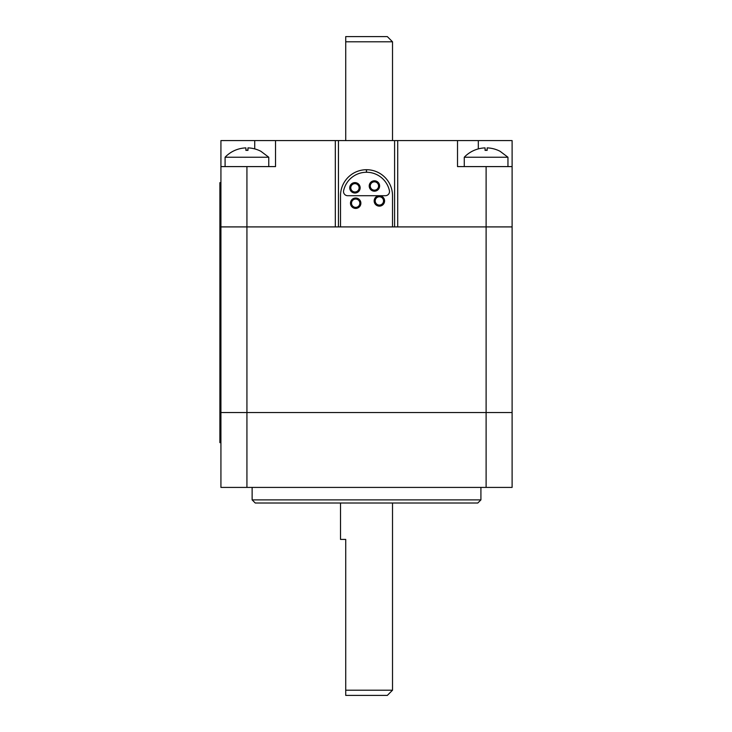 <?xml version="1.0" encoding="UTF-8"?>
<svg xmlns="http://www.w3.org/2000/svg" width="732" height="732" viewBox="0 0 732 732"><rect width="100%" height="100%" fill="white"/><g stroke="black" fill="none" stroke-linecap="round" stroke-linejoin="round"><path stroke-width="1.1" d="M478.316 148.898L478.316 140.59L512.107 140.59L512.107 226.911L486.112 226.911L486.112 412.537L246.931 412.537L486.112 412.537L486.112 487.411L512.107 487.411L512.107 412.537L486.112 412.537L512.107 412.537L512.107 226.911L392.517 226.911L392.517 195.709A25.995 25.995 0 0 0 366.522 169.714A25.995 25.995 0 0 0 340.517 195.709L340.517 226.911L335.32 226.911L335.32 140.59L220.927 140.59L220.927 166.594L275.525 166.594L275.525 140.59M486.112 487.411L246.931 487.411L246.931 412.537L220.927 412.537L246.931 412.537L246.931 226.911L335.32 226.911L220.927 226.911L220.927 166.594M512.107 166.594L457.518 166.594L457.518 140.59L335.32 140.59M486.112 166.594L486.112 226.911L397.714 226.911L397.714 140.59M478.316 140.59L457.518 140.59M345.724 41.797L392.517 41.797L387.32 36.6L345.724 36.6L345.724 140.59M246.931 166.594L246.931 226.911L220.927 226.911L220.927 487.411L246.931 487.411M340.517 226.911L392.517 226.911M366.522 169.714L366.522 172.258A23.451 23.451 0 0 1 389.415 190.649A4.163 4.163 0 0 1 385.361 195.709L347.682 195.709A4.163 4.163 0 0 1 343.619 190.649A23.451 23.451 0 0 1 366.412 172.258L366.412 169.714M252.128 499.892L255.248 503.012L477.795 503.012L480.915 499.892L252.128 499.892L252.128 487.411M340.517 503.012L340.517 539.411L345.724 539.411L345.724 695.4L387.32 695.4L392.517 690.203L345.724 690.203M379.368 195.728A5.197 5.197 0 0 0 374.866 203.533A5.197 5.197 0 0 0 383.879 203.533A5.197 5.197 0 0 0 379.368 195.728M379.368 196.771A4.163 4.163 0 0 0 375.772 203.011A4.163 4.163 0 0 0 382.973 203.011A4.163 4.163 0 0 0 379.368 196.771M355.679 198.015A5.197 5.197 0 0 0 351.177 205.811A5.197 5.197 0 0 0 360.181 205.811A5.197 5.197 0 0 0 355.679 198.015M355.679 199.049A4.163 4.163 0 0 0 352.074 205.289A4.163 4.163 0 0 0 359.284 205.289A4.163 4.163 0 0 0 355.679 199.049M354.938 182.616A5.197 5.197 0 0 0 350.436 190.411A5.197 5.197 0 0 0 359.449 190.411A5.197 5.197 0 0 0 354.938 182.616M354.938 183.659A4.163 4.163 0 0 0 351.342 189.899A4.163 4.163 0 0 0 358.543 189.899A4.163 4.163 0 0 0 354.938 183.659M374.418 180.795A5.197 5.197 0 0 0 369.916 188.591A5.197 5.197 0 0 0 378.92 188.591A5.197 5.197 0 0 0 374.418 180.795M374.418 181.838A4.163 4.163 0 0 0 370.813 188.078A4.163 4.163 0 0 0 378.014 188.078A4.163 4.163 0 0 0 374.418 181.838M220.927 182.661L219.893 182.661L219.893 442.65L220.927 442.65M464.271 157.234L507.953 157.234L500.112 151.314A30.158 30.158 0 0 0 487.155 147.891L487.155 150.362A27.688 27.688 0 0 0 485.069 150.362L485.069 147.891A30.158 30.158 0 0 0 464.271 157.234L464.271 166.594M487.155 150.142A27.908 27.908 0 0 0 485.069 150.142M507.953 157.234L507.953 166.594M487.155 147.965L487.155 150.362M485.069 147.965L485.069 150.362M225.09 157.234L268.763 157.234L260.921 151.314A30.158 30.158 0 0 0 247.965 147.891L247.965 150.362A27.688 27.688 0 0 0 245.888 150.362L245.888 147.891A30.158 30.158 0 0 0 225.09 157.234L225.09 166.594M247.965 150.142A27.908 27.908 0 0 0 245.888 150.142M268.763 157.234L268.763 166.594M247.965 147.965L247.965 150.362M245.888 147.965L245.888 150.362M394.594 226.911L394.594 140.59M338.44 226.911L338.44 140.59M254.727 148.898L254.727 140.59M220.927 203.469L219.893 203.469M220.927 421.852L219.893 421.852M392.517 140.59L392.517 41.797M480.915 487.411L480.915 499.892M392.517 503.012L392.517 690.203"/></g></svg>
